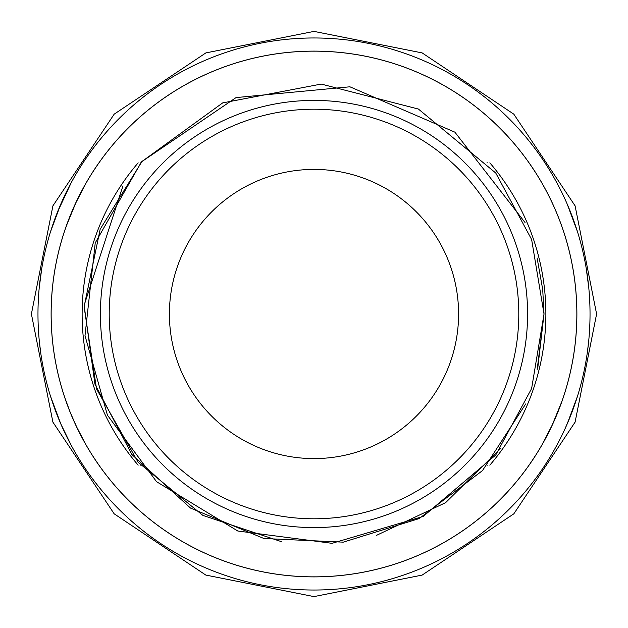 <?xml version="1.0" encoding="UTF-8"?>
<svg xmlns="http://www.w3.org/2000/svg" width="628" height="628" viewBox="0 0 628 628"><rect width="100%" height="100%" fill="white"/><g stroke="black" fill="none" stroke-linecap="round" stroke-linejoin="round"><path stroke-width="0.94" d="M140.609 465.16L141.025 465.16M486.975 465.16L487.414 465.16M487.406 162.84L486.975 162.84M141.025 162.84L140.617 162.84M489.824 465.16A231.865 231.865 0 0 0 489.824 162.84M138.176 162.84A231.865 231.865 0 0 0 138.176 465.16M51.151 314A262.849 262.849 0 0 1 445.425 86.366A262.849 262.849 0 0 1 445.425 541.634A262.849 262.849 0 0 1 51.151 314M590.03 314A276.03 276.03 0 0 1 175.989 553.048A276.03 276.03 0 0 1 175.989 74.952A276.03 276.03 0 0 1 590.03 314M588.774 287.71L586.167 267.999L588.303 283.212M588.774 340.29L587.549 350.903M40.694 352.653L39.226 340.29M41.833 267.999L39.226 287.71L41.833 267.999M62.784 428.367L61.811 426.224M57.336 415.563L50.483 396.158L60.759 423.822L71.278 445.44L60.759 423.822L50.483 396.158L60.759 423.822L71.278 445.44M565.216 428.367L571.77 412.722L577.517 396.158L572.132 411.764M570.664 415.563L577.517 396.158L567.241 423.822M560.168 438.87L556.722 445.44M62.784 199.633L56.23 215.278L50.483 231.842L55.868 216.236M57.336 212.437L50.483 231.842L60.759 204.179L71.278 182.56L57.344 212.421L71.278 182.56M565.216 199.633L566.189 201.776M570.664 212.437L577.517 231.842L567.241 204.179M560.168 189.13L556.722 182.56M576.881 314A262.881 262.881 0 0 1 314 576.881A262.881 262.881 0 0 1 51.119 314A262.881 262.881 0 0 1 314 51.119A262.881 262.881 0 0 1 576.881 314A262.881 262.881 0 0 1 314 576.881A262.881 262.881 0 0 1 51.119 314A262.881 262.881 0 0 1 314 51.119A262.881 262.881 0 0 1 576.881 314M527.591 314A213.591 213.591 0 0 1 207.201 498.977A213.591 213.591 0 0 1 207.201 129.023A213.591 213.591 0 0 1 527.591 314M518.791 314A204.791 204.791 0 0 1 211.605 491.355A204.791 204.791 0 0 1 211.605 136.645A204.791 204.791 0 0 1 518.791 314M69.951 216.291L66.23 226.159L76.263 201.8L86.326 182.575L76.263 201.8L66.246 226.111M64.519 231.143L69.747 216.793L75.148 204.194L86.334 182.56L79.434 195.324M86.201 445.205L76.263 426.2L69.951 411.709L76.263 426.2L86.201 445.205M64.519 396.857L65.987 401.159M541.799 445.205L551.737 426.2L562.091 400.939L551.737 426.2L541.799 445.205M76.263 201.8L71.27 213.057M86.334 445.44L77.252 428.272L70.258 412.47L64.472 396.731M69.951 411.709L71.278 414.967M76.263 426.2L79.434 432.676M561.746 401.912L552.852 423.806L541.666 445.44L548.566 432.676M551.737 426.2L556.73 414.943M558.049 411.709L561.754 401.889M561.77 401.841L562.091 400.939M169.411 314A144.589 144.589 0 0 1 314 169.411A144.589 144.589 0 0 1 458.589 314A144.589 144.589 0 0 1 314 458.589A144.589 144.589 0 0 1 169.411 314M537.128 369.908L544.021 314L542.718 289.508M542.71 289.469L537.105 257.998M525.039 222.5L454.892 132.17L349.906 86.797L236.049 97.591L141.457 161.883M122.962 185.88L84.144 305.247M84.136 305.381L94.922 384.101L131.849 454.468L190.512 508.068L263.909 538.502L343.281 542.152L419.159 518.579L482.492 470.592L525.722 403.922M142.321 160.901L100.174 229.228L84.089 306.778L96.539 388.968L138.129 462.263L202.836 515.384L281.634 541.736M376.455 535.378L445.613 502.651L500.563 448.557M537.921 366.626L544.021 314L531.626 239.488L495.751 173.014L418.405 109.052L321.222 84.073L222.673 102.898L141.457 161.883L95.236 242.918L85 335.65L107.435 415.194L156.537 481.676L237.816 531.021L332.047 543.322L423.201 516.436L495.751 454.986L531.626 388.512L544.021 314M596.6 314L575.091 205.851L513.83 114.17L422.149 52.909L314.008 31.4L205.866 52.909L114.178 114.163L52.917 205.843L31.4 313.984L52.901 422.126L114.155 513.806L205.827 575.075L313.976 596.6L422.134 575.091L513.83 513.83L575.091 422.142L596.6 314"/></g></svg>
